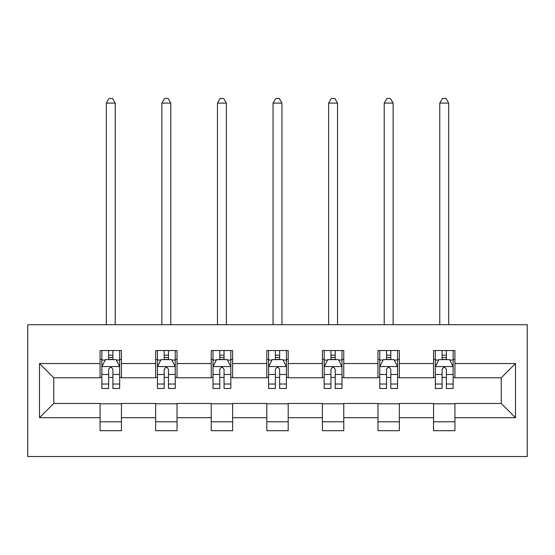 <?xml version="1.0" encoding="UTF-8"?>
<svg xmlns="http://www.w3.org/2000/svg" width="555" height="555" viewBox="0 0 555 555"><rect width="100%" height="100%" fill="white"/><g stroke="black" fill="none" stroke-linecap="round" stroke-linejoin="round"><path stroke-width="0.83" d="M27.75 456.529L527.25 456.529L527.25 324.71L27.75 324.71L27.75 456.529M454.927 363.539L454.927 350.538L433.552 350.538L433.552 363.539L399.343 363.539L399.343 350.538L377.969 350.538L377.969 363.539L343.767 363.539L343.767 350.538L322.393 350.538L322.393 363.539L288.191 363.539L288.191 350.538L266.809 350.538L266.809 363.539L232.607 363.539L232.607 350.538L211.233 350.538L211.233 363.539L177.031 363.539L177.031 350.538L155.657 350.538L155.657 363.539L121.448 363.539L121.448 350.538L100.073 350.538L100.073 363.539L39.509 363.539L39.509 417.693L53.759 403.443L100.073 403.443L100.073 430.701L121.448 430.701L121.448 403.443L155.657 403.443L155.657 430.701L177.031 430.701L177.031 403.443L211.233 403.443L211.233 430.701L232.607 430.701L232.607 403.443L266.809 403.443L266.809 430.701L288.191 430.701L288.191 403.443L322.393 403.443L322.393 430.701L343.767 430.701L343.767 403.443L377.969 403.443L377.969 430.701L399.343 430.701L399.343 403.443L433.552 403.443L433.552 430.701L454.927 430.701L454.927 403.443L501.241 403.443L501.241 377.788L454.927 377.788L454.927 363.539L515.491 363.539L515.491 417.693L454.927 417.693M433.552 417.693L399.343 417.693M377.969 417.693L343.767 417.693M322.393 417.693L288.191 417.693M266.809 417.693L232.607 417.693M211.233 417.693L177.031 417.693M155.657 417.693L121.448 417.693M100.073 417.693L39.509 417.693M433.552 363.539L433.552 377.788L399.343 377.788L399.343 363.539M377.969 363.539L377.969 377.788L343.767 377.788L343.767 363.539M322.393 363.539L322.393 377.788L288.191 377.788L288.191 363.539M266.809 363.539L266.809 377.788L232.607 377.788L232.607 363.539M211.233 363.539L211.233 377.788L177.031 377.788L177.031 363.539M155.657 363.539L155.657 377.788L121.448 377.788L121.448 363.539M100.073 363.539L100.073 377.788L53.759 377.788L39.509 363.539M53.759 377.788L53.759 403.443M515.491 417.693L501.241 403.443M501.241 377.788L515.491 363.539M100.073 359.446L101.856 359.446M108.627 359.446L112.901 359.446M119.672 359.446L121.448 359.446M100.073 377.435L101.856 377.435M108.627 377.435L112.901 377.435M119.672 377.435L121.448 377.435M100.073 403.797L121.448 403.797M100.073 421.793L121.448 421.793M155.657 403.797L177.031 403.797M155.657 421.793L177.031 421.793M155.657 359.446L157.433 359.446M164.204 359.446L168.477 359.446M175.248 359.446L177.031 359.446M155.657 377.435L157.433 377.435M164.204 377.435L168.477 377.435M175.248 377.435L177.031 377.435M211.233 403.797L232.607 403.797M211.233 421.793L232.607 421.793M211.233 359.446L213.016 359.446M219.78 359.446L224.06 359.446M230.825 359.446L232.607 359.446M211.233 377.435L213.016 377.435M219.78 377.435L224.06 377.435M230.825 377.435L232.607 377.435M266.809 403.797L288.191 403.797M266.809 421.793L288.191 421.793M266.809 359.446L268.592 359.446M275.363 359.446L279.637 359.446M286.408 359.446L288.191 359.446M266.809 377.435L268.592 377.435M275.363 377.435L279.637 377.435M286.408 377.435L288.191 377.435M322.393 403.797L343.767 403.797M322.393 421.793L343.767 421.793M322.393 359.446L324.175 359.446M330.94 359.446L335.22 359.446M341.984 359.446L343.767 359.446M322.393 377.435L324.175 377.435M330.94 377.435L335.22 377.435M341.984 377.435L343.767 377.435M377.969 403.797L399.343 403.797M377.969 421.793L399.343 421.793M377.969 359.446L379.752 359.446M386.523 359.446L390.796 359.446M397.567 359.446L399.343 359.446M377.969 377.435L379.752 377.435M386.523 377.435L390.796 377.435M397.567 377.435L399.343 377.435M433.552 403.797L454.927 403.797M433.552 421.793L454.927 421.793M433.552 359.446L435.328 359.446M442.099 359.446L446.373 359.446M453.144 359.446L454.927 359.446M433.552 377.435L435.328 377.435M442.099 377.435L446.373 377.435M453.144 377.435L454.927 377.435M112.901 355.165L108.627 355.165M119.672 384.011L112.901 384.011L112.901 388.479L119.672 388.479L119.672 366.744L116.106 359.619L105.415 359.619L101.856 366.744L101.856 388.479L108.627 388.479L108.627 384.011L101.856 384.011M101.856 366.744L101.856 350.538M119.672 366.744L119.672 350.538M108.627 359.619L108.627 350.538M112.901 350.538L112.901 359.619M112.901 384.011L112.901 369.422C111.479 366.675 110.05 366.675 108.627 369.422L108.627 384.011M115.218 324.71L115.218 103.105L106.31 103.105L106.31 324.71M106.31 103.105L108.981 98.471L112.547 98.471L115.218 103.105M168.477 355.165L164.204 355.165M175.248 384.011L168.477 384.011L168.477 388.479L175.248 388.479L175.248 366.744L171.689 359.619L160.999 359.619L157.433 366.744L157.433 388.479L164.204 388.479L164.204 384.011L157.433 384.011M157.433 366.744L157.433 350.538M175.248 366.744L175.248 350.538M164.204 359.619L164.204 350.538M168.477 350.538L168.477 359.619M168.477 384.011L168.477 369.422C167.055 366.675 165.633 366.675 164.204 369.422L164.204 384.011M170.794 324.71L170.794 103.105L161.887 103.105L161.887 324.71M161.887 103.105L164.557 98.471L168.123 98.471L170.794 103.105M224.06 355.165L219.78 355.165M230.825 384.011L224.06 384.011L224.06 388.479L230.825 388.479L230.825 366.744L227.266 359.619L216.575 359.619L213.016 366.744L213.016 388.479L219.78 388.479L219.78 384.011L213.016 384.011M213.016 366.744L213.016 350.538M230.825 366.744L230.825 350.538M219.78 359.619L219.78 350.538M224.06 350.538L224.06 359.619M224.06 384.011L224.06 369.422C222.638 366.675 221.209 366.675 219.78 369.422L219.78 384.011M226.378 324.71L226.378 103.105L217.47 103.105L217.47 324.71M217.47 103.105L220.141 98.471L223.7 98.471L226.378 103.105M279.637 355.165L275.363 355.165M286.408 384.011L279.637 384.011L279.637 388.479L286.408 388.479L286.408 366.744L282.842 359.619L272.158 359.619L268.592 366.744L268.592 388.479L275.363 388.479L275.363 384.011L268.592 384.011M268.592 366.744L268.592 350.538M286.408 366.744L286.408 350.538M275.363 359.619L275.363 350.538M279.637 350.538L279.637 359.619M279.637 384.011L279.637 369.422C278.215 366.675 276.792 366.675 275.363 369.422L275.363 384.011M281.954 324.71L281.954 103.105L273.046 103.105L273.046 324.71M273.046 103.105L275.717 98.471L279.283 98.471L281.954 103.105M335.22 355.165L330.94 355.165M341.984 384.011L335.22 384.011L335.22 388.479L341.984 388.479L341.984 366.744L338.425 359.619L327.734 359.619L324.175 366.744L324.175 388.479L330.94 388.479L330.94 384.011L324.175 384.011M324.175 366.744L324.175 350.538M341.984 366.744L341.984 350.538M330.94 359.619L330.94 350.538M335.22 350.538L335.22 359.619M335.22 384.011L335.22 369.422C333.791 366.675 332.369 366.675 330.94 369.422L330.94 384.011M337.53 324.71L337.53 103.105L328.622 103.105L328.622 324.71M328.622 103.105L331.3 98.471L334.859 98.471L337.53 103.105M390.796 355.165L386.523 355.165M397.567 384.011L390.796 384.011L390.796 388.479L397.567 388.479L397.567 366.744L394.001 359.619L383.311 359.619L379.752 366.744L379.752 388.479L386.523 388.479L386.523 384.011L379.752 384.011M379.752 366.744L379.752 350.538M397.567 366.744L397.567 350.538M386.523 359.619L386.523 350.538M390.796 350.538L390.796 359.619M390.796 384.011L390.796 369.422C389.374 366.675 387.945 366.675 386.523 369.422L386.523 384.011M393.113 324.71L393.113 103.105L384.206 103.105L384.206 324.71M384.206 103.105L386.877 98.471L390.442 98.471L393.113 103.105M446.373 355.165L442.099 355.165M453.144 384.011L446.373 384.011L446.373 388.479L453.144 388.479L453.144 366.744L449.585 359.619L438.894 359.619L435.328 366.744L435.328 388.479L442.099 388.479L442.099 384.011L435.328 384.011M435.328 366.744L435.328 350.538M453.144 366.744L453.144 350.538M442.099 359.619L442.099 350.538M446.373 350.538L446.373 359.619M446.373 384.011L446.373 369.422C444.95 366.675 443.528 366.675 442.099 369.422L442.099 384.011M448.69 324.71L448.69 103.105L439.782 103.105L439.782 324.71M439.782 103.105L442.453 98.471L446.019 98.471L448.69 103.105M119.582 366.571L101.947 366.571M101.856 360.049L105.207 360.049M116.321 360.049L119.672 360.049M108.627 374.465L101.856 374.465M119.672 374.465L112.901 374.465M112.901 357.434L108.627 357.434M175.158 366.571L157.523 366.571M157.433 360.049L160.783 360.049M171.897 360.049L175.248 360.049M164.204 374.465L157.433 374.465M175.248 374.465L168.477 374.465M168.477 357.434L164.204 357.434M230.741 366.571L213.106 366.571M213.016 360.049L216.36 360.049M227.481 360.049L230.825 360.049M219.78 374.465L213.016 374.465M230.825 374.465L224.06 374.465M224.06 357.434L219.78 357.434M286.318 366.571L268.682 366.571M268.592 360.049L271.943 360.049M283.057 360.049L286.408 360.049M275.363 374.465L268.592 374.465M286.408 374.465L279.637 374.465M279.637 357.434L275.363 357.434M341.894 366.571L324.259 366.571M324.175 360.049L327.519 360.049M338.64 360.049L341.984 360.049M330.94 374.465L324.175 374.465M341.984 374.465L335.22 374.465M335.22 357.434L330.94 357.434M397.477 366.571L379.842 366.571M379.752 360.049L383.103 360.049M394.216 360.049L397.567 360.049M386.523 374.465L379.752 374.465M397.567 374.465L390.796 374.465M390.796 357.434L386.523 357.434M453.053 366.571L435.418 366.571M435.328 360.049L438.679 360.049M449.793 360.049L453.144 360.049M442.099 374.465L435.328 374.465M453.144 374.465L446.373 374.465M446.373 357.434L442.099 357.434"/></g></svg>
